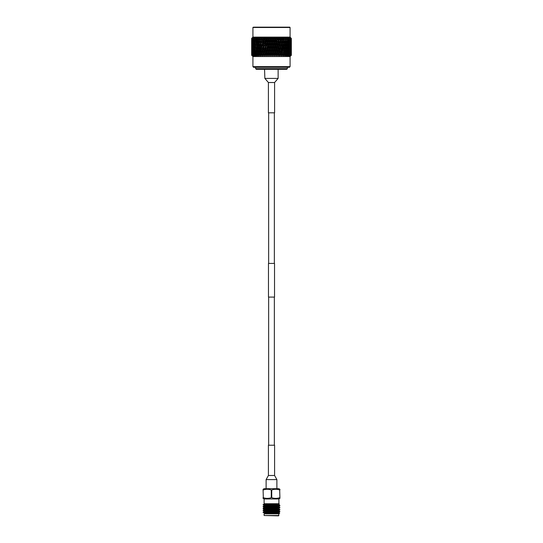 <?xml version="1.0" encoding="UTF-8"?>
<svg xmlns="http://www.w3.org/2000/svg" width="543" height="543" viewBox="0 0 543 543"><rect width="100%" height="100%" fill="white"/><g stroke="black" fill="none" stroke-linecap="round" stroke-linejoin="round"><path stroke-width="0.81" d="M268.642 112.808L268.642 263.423M268.642 297.082L268.642 445.212M274.358 112.808L274.358 263.423M274.358 297.082L274.358 445.212M271.5 263.423L274.527 263.423L274.527 297.082L268.473 297.082L268.473 263.423L271.5 263.423M263.084 489.284L263.084 489.956L263.084 489.284L264.102 488.693L278.898 488.693L279.916 489.284L279.916 489.956L279.916 489.284M279.916 497.7L279.679 489.956L279.916 498.372L279.916 497.7L279.916 498.372L278.898 498.963L264.102 498.963L263.084 498.372L263.084 497.7L263.084 498.372M277.106 510.8L277.561 511.139L269.532 511.139L277.561 511.404M277.561 512.64L277.561 513.101M265.439 512.103L265.439 512.741M264.102 515.511L278.559 515.85L278.898 513.827L264.102 513.827L264.102 515.511L278.898 515.511M264.102 498.963L264.102 503.734L267.774 503.734L263.084 504.752M278.898 498.963L278.898 503.734L267.774 503.734L263.369 504.467M278.878 510.569L279.903 511.16C280.432 511.486 262.568 511.798 263.084 512.11L264.122 511.506L278.898 510.59L278.898 510.121L275.864 509.836M263.084 512.11L263.084 512.334C262.568 512.029 280.432 511.716 279.916 511.404L277.358 510.936M278.878 504.963L279.903 505.553C280.432 505.879 262.568 506.191 263.084 506.504L264.122 505.893L278.898 504.976L278.898 504.508L277.853 504.352M263.084 506.504L263.084 506.728C262.568 506.415 280.432 506.103 279.916 505.791L275.864 505.261M278.878 506.829L279.903 507.42C280.432 507.746 262.568 508.058 263.084 508.37L264.122 507.766L278.898 506.85L276.781 506.612M263.084 508.37L263.084 508.601C262.568 508.289 280.432 507.976 279.916 507.664L275.864 507.128M276.781 508.486L279.903 509.293C280.432 509.619 262.568 509.931 263.084 510.244L264.122 509.633L278.898 508.716L278.898 508.248M263.084 510.244L263.084 510.468C262.568 510.155 280.432 509.843 279.916 509.531L275.864 509.001M267.136 505.166L263.097 504.875L264.122 505.465L279.387 504.223L263.776 504.752M269.98 506.911L263.708 506.612M279.292 507.549L272.742 507.243M270.258 507.148L263.084 506.728M269.98 508.784L263.708 508.486M279.292 509.422L273.02 509.124M267.136 508.906L263.084 508.601M279.292 511.289L277.561 511.173M267.136 510.773L263.084 510.468M278.898 513.827L279.767 512.959L264.102 513.827M278.898 503.734L279.387 504.223M277.541 512.816L279.767 512.959L278.878 512.443M265.439 512.341L263.708 512.225M265.439 512.565L263.084 512.334M277.561 513.827L278.858 513.834M265.439 513.108L275.199 512.768L278.898 512.456L278.898 511.988M265.439 511.703L264.122 511.506M263.097 508.615L264.122 509.633M263.097 506.741L264.122 507.766M264.102 505.445L264.122 505.893M264.102 512.925L278.878 512.008L279.903 511.418M265.439 511.241L278.878 510.135L279.903 509.551M264.102 509.185L278.878 508.268L279.903 507.678M264.102 507.318L278.878 506.402L275.864 506.096M277.222 510.8L266.579 510.8M271.738 497.7L271.738 489.956L271.262 489.956L271.262 497.7L271.738 497.7C274.371 498.589 277.018 498.589 279.679 497.7M263.321 497.7L263.084 489.956L263.321 497.7C265.961 498.589 268.609 498.589 271.262 497.7M271.262 489.956C268.629 489.067 265.982 489.067 263.321 489.956M279.679 489.956C277.039 489.067 274.391 489.067 271.738 489.956M266.118 488.693L266.118 479.605L268.405 475.498L268.405 445.212L274.595 445.212L274.595 475.498L276.882 479.605L276.882 488.693M274.595 82.516L274.595 112.808L268.405 112.808L268.405 82.516L264.869 78.409L278.131 78.409L274.595 82.516L268.405 82.516M286.46 69.321L256.289 69.321L255.617 68.649L287.383 68.649L286.711 69.321M289.405 67.305L253.595 67.305L252.923 66.633L290.077 66.633L289.405 67.305M290.077 66.633L290.077 56.533L252.923 56.533L251.64 55.25L251.647 53.662M252.984 55.739L251.884 55.25L252.61 56.072L251.667 55.25L252.468 56.072L251.64 55.25M253.995 27.15L289.745 27.15L253.995 27.15M253.255 27.15L252.923 27.489L290.077 27.489L290.077 37.114L252.923 37.114L252.21 37.827M251.83 38.39L251.809 41.193L251.83 38.39L252.936 37.576L252.156 38.39L252.19 41.193L252.156 38.39M252.224 38.39L253.479 37.576L252.733 38.39L252.78 41.193L252.733 38.39M252.828 38.39L254.226 37.576L253.513 38.39L253.574 41.193L253.513 38.39M253.635 38.39L254.402 37.576L254.138 38.288L255.156 37.576L254.294 39.585L254.565 41.193L254.491 38.39M254.64 38.39L255.373 37.576L255.217 38.288L256.262 37.576L255.42 39.585L255.739 41.193L256.072 39.585L255.658 38.39M255.828 38.39L256.52 37.576L256.472 38.288L257.545 37.576L256.73 39.585L257.09 41.193L257.463 39.585L256.995 38.39M257.185 38.39L257.83 37.576L257.898 38.288L258.97 37.576L258.196 39.585L258.597 41.193L259.011 39.585L258.495 38.39M258.706 38.39L259.289 37.576L259.466 38.288L260.538 37.576L259.812 39.585L260.246 41.193L260.688 39.585L260.131 38.39M259.289 37.576L259.907 40.046L259.011 39.585M260.362 38.39L260.884 37.576L261.169 38.288L262.228 37.576L261.556 39.585L262.018 41.193L262.493 39.585L261.896 38.39M262.14 38.39L262.595 37.576L262.988 38.288L263.986 37.664M263.993 37.65L263.403 39.585L263.891 41.193L264.387 39.585L263.769 38.39M264.02 38.39L264.4 37.576L264.896 38.288L265.887 37.576L265.344 39.585L265.853 41.193L266.369 39.585L265.724 38.39M265.989 38.39L266.287 37.576L266.878 38.288L267.821 37.576L267.353 39.585L267.875 41.193L268.398 39.585L267.74 38.39M268.011 38.39L268.228 37.576L268.914 38.288L269.79 37.576L269.403 39.585L269.932 41.193L270.468 39.585L269.796 38.39M270.075 38.39L270.21 37.576L270.977 38.288L271.785 37.576L271.48 39.585L272.016 41.193L272.545 39.585L271.873 38.39M272.152 38.39L272.199 37.576L273.041 38.288L273.774 37.576L273.557 39.585L274.086 41.193L274.615 39.585L273.95 38.39M274.222 38.39L274.188 37.576L275.091 38.288L275.735 37.576L275.606 39.585L276.129 41.193L276.645 39.585L275.993 38.39M276.265 38.39L276.143 37.576L277.106 38.288L277.649 37.576L278.125 41.193L278.62 39.585L277.989 38.39M278.254 38.39L278.043 37.576L279.054 38.288L279.502 37.576L280.045 41.193L280.521 39.585L279.916 38.39M280.168 38.39L279.876 37.576L280.921 38.288L281.26 37.576L281.749 38.39L281.41 39.585L281.871 41.193L282.319 39.585L281.749 38.39M281.987 38.39L281.62 37.576L282.686 38.288L282.917 37.576L283.473 38.39L283.154 39.585L283.602 41.112L279.591 56.072L279.577 55.25L278.6 55.25L277.948 56.072L277.636 55.25L276.625 55.25L276.041 56.072L275.627 55.25L274.588 55.25L274.086 56.072L273.577 55.25L272.525 55.25L272.097 56.072L271.5 55.25L270.448 55.25L270.109 56.072L269.423 55.25L268.378 55.25L268.127 56.072L267.373 55.25L266.348 55.25L266.192 56.072L265.364 55.25L264.366 55.25L264.305 56.072L263.423 55.25L262.473 55.25L262.507 56.072L261.57 55.25L260.674 55.25L260.796 56.072L259.825 55.25L258.991 55.25L259.215 56.072L258.21 55.25L257.45 55.25L257.762 56.072L256.744 55.25L256.058 55.25L256.459 56.072L255.434 55.25L254.837 55.25L255.319 56.072L254.3 55.25L253.798 55.25L254.362 56.072L253.357 55.25L252.957 55.25L253.588 56.072L252.312 55.25L252.963 56.072L252.115 55.291M283.582 44.255L283.154 45.856L283.582 47.465L284.003 45.856L283.086 43.189L284.003 39.585L283.473 38.39M283.69 38.39L283.249 37.576L284.328 38.288L284.451 37.576L285.061 38.39L285.163 41.193L285.543 39.585L285.061 38.39M285.265 38.39L284.749 37.576L285.828 38.288L285.835 37.576L286.507 38.39L286.595 41.193L286.935 39.585L286.507 38.39M286.684 38.39L286.107 37.576L287.172 38.288L287.064 37.576L287.783 38.39L287.858 41.193L288.157 39.585L287.783 38.39M287.939 38.39L287.301 37.576L288.34 38.288L288.129 37.576L288.883 38.39L288.951 41.193L288.883 38.39M289.012 38.39L288.326 37.576L289.792 38.39L289.847 41.193L289.792 38.39M289.894 38.39L289.168 37.576L290.498 38.39L290.539 41.193L290.498 38.39M290.58 38.39L289.813 37.576L291 38.39L291.021 41.193L291 38.39M291.089 38.288L290.254 37.576L291.286 38.39L291.299 41.193L291.286 38.39M251.748 55.25L251.701 53.662L251.667 55.25M252.624 55.739L251.789 55.291M252.074 55.25L251.972 53.662L251.884 55.25M252.617 55.25L252.461 53.662L252.312 55.25M253.554 55.739L252.658 55.291M253.357 55.25L253.153 53.662L252.957 55.25M254.314 55.739L253.405 55.291M254.3 55.25L254.043 53.662L253.798 55.25M255.264 55.739L254.348 55.291M255.434 55.25L255.129 53.662L254.837 55.25M256.391 55.739L255.481 55.291M256.744 55.25L256.398 53.662L256.058 55.25M257.687 55.739L256.785 55.291M258.21 55.25L257.823 53.662L257.45 55.25M259.038 55.929L258.258 55.291M259.825 55.25L259.405 53.662L258.991 55.25M260.626 55.929L259.873 55.291M261.57 55.25L261.115 53.662L260.674 55.25M262.344 55.929L261.611 55.291M263.423 55.25L262.948 53.662L262.473 55.25M265.364 55.25L264.862 53.662L265.14 52.596L264.21 55.739L263.464 55.291M264.862 53.662L264.366 55.25M267.373 55.25L267.047 52.596L266.084 55.739L265.398 55.291M266.857 53.662L266.348 55.25M269.423 55.25L269.009 52.596L268.025 55.739L267.407 55.291M268.9 53.662L268.378 55.25M271.5 55.25L270.998 52.596L270 55.739L269.457 55.291M270.971 53.662L270.448 55.25M273.577 55.25L272.986 52.596L271.989 55.739L271.527 55.291M273.048 53.662L272.525 55.25M275.627 55.25L274.962 52.596L273.977 55.739L273.597 55.291M275.111 53.662L274.588 55.25M277.636 55.25L276.903 52.596L275.939 55.739L275.647 55.291M277.134 53.662L276.625 55.25M279.577 55.25L278.776 52.596L277.846 55.739L277.649 55.291M280.045 50.519L279.557 52.135L280.045 53.743L280.521 52.135L279.693 49.461L278.6 55.25M280.045 53.743L279.693 55.739L280.459 55.291L279.788 56.072L279.584 55.291M283.548 53.866L283.086 55.739L283.941 55.291L283.168 56.072L282.279 52.596L281.444 55.739L282.258 55.291L281.532 56.072L281.43 55.25L280.459 55.291M281.43 55.25L280.969 53.662L280.5 55.25M281.871 53.743L282.319 52.135L281.871 50.519L281.41 52.135L281.871 53.743L281.437 55.291M283.174 55.25L282.258 55.291M282.74 53.662L282.306 55.25M283.507 54.049L284.003 52.135L283.582 50.519L283.174 55.291M285.163 53.743L285.543 52.135L285.163 50.519L284.77 52.135L285.163 53.743L284.6 55.739L285.489 55.291L284.675 56.072L284.79 55.25L283.941 55.291M284.79 55.25L284.389 53.662L283.982 55.25M285.971 55.739L286.88 55.291L286.039 56.072L286.256 55.25L285.489 55.291M286.256 55.25L285.896 53.662L285.53 55.25M287.186 55.739L288.102 55.291L287.247 56.072L287.566 55.25L286.88 55.291M287.566 55.25L287.247 53.662L286.921 55.25M288.231 55.739L289.141 55.291L288.279 56.072L288.7 55.25L288.102 55.291M288.7 55.25L288.428 53.662L288.143 55.25M289.086 55.739L289.989 55.291L289.127 56.072L289.643 55.25L289.141 55.291M289.643 55.25L289.419 53.662L289.188 55.25M289.752 55.739L290.634 55.291L289.786 56.072L290.383 55.25L289.989 55.291M290.383 55.25L290.213 53.662L290.037 55.25M290.22 55.739L290.634 55.291M290.926 55.25L290.81 53.662L290.675 55.25M291.136 55.372L290.471 56.072L291.075 55.291M291.252 55.25L291.184 53.662L291.109 55.25M290.532 56.072L291.292 55.291M290.077 56.533L291.36 55.25L291.353 53.662L291.326 55.25M278.125 50.519L277.616 52.135L278.125 53.743L278.62 52.135L277.846 49.461L276.903 52.596L277.948 56.072M278.125 53.743L277.846 55.739L278.566 55.291M276.129 50.519L275.606 52.135L276.129 53.743L276.645 52.135L275.939 49.461L274.962 52.596L276.041 56.072M276.129 53.743L275.939 55.739L276.591 55.291M274.086 50.519L273.557 52.135L274.086 53.743L274.615 52.135L273.977 49.461L272.986 52.596L274.086 56.072M274.086 53.743L273.977 55.739L274.561 55.291M272.016 50.519L271.48 52.135L272.016 53.743L272.545 52.135L271.989 49.461L270.998 52.596L272.097 56.072M272.016 53.743L271.989 55.739L272.498 55.291M269.932 50.519L269.403 52.135L269.932 53.743L270.468 52.135L270 49.461L269.009 52.596L270.109 56.072M269.932 53.743L270 55.739L270.421 55.291M267.875 50.519L267.353 52.135L267.875 53.743L268.398 52.135L268.025 49.461L267.047 52.596L268.127 56.072M267.875 53.743L268.025 55.739L268.357 55.291M265.853 50.519L265.344 52.135L265.853 53.743L266.369 52.135L265.853 50.519L266.084 49.461L265.14 52.596L266.192 56.072M265.853 53.743L266.084 55.739L266.328 55.291M262.948 53.662L263.301 52.596L264.305 56.072M263.891 53.743L264.387 52.135L263.891 50.519L263.403 52.135L264.36 55.291M261.115 53.662L261.55 52.596L262.507 56.072M262.018 53.743L262.493 52.135L262.018 50.519L261.556 52.135L262.466 55.291M259.405 53.662L259.907 52.596L260.796 56.072M260.246 53.743L260.688 52.135L260.246 50.519L259.812 52.135L260.667 55.291M252.461 53.662L252.733 53.302M253.153 53.662L253.493 53.187M254.043 53.662L254.769 52.596L253.812 52.135L253.574 50.519L253.574 53.743L253.812 52.135M255.129 53.662L255.807 52.596L254.85 52.135L254.565 50.519L254.565 53.743L254.85 52.135M256.398 53.662L257.015 52.596L256.072 52.135L255.739 50.519L255.739 53.743L256.072 52.135M257.823 53.662L258.387 52.596L257.463 52.135L257.09 50.519L256.73 52.135L257.09 53.743L257.463 52.135M280.969 53.662L280.521 52.135M284.389 53.662L283.86 52.596L284.77 52.135M285.896 53.662L285.306 52.596L286.242 52.135L286.595 53.743L286.595 50.519L286.242 52.135M287.247 53.662L286.602 52.596L287.552 52.135L287.858 53.743L287.858 50.519L287.552 52.135M288.428 53.662L287.729 52.596L288.686 52.135L288.951 53.743L288.951 50.519L288.686 52.135M289.419 53.662L288.679 52.596L289.629 52.135L289.847 53.743L289.847 50.519L289.629 52.135M290.213 53.662L289.908 53.241M251.647 50.601L251.647 47.384M251.647 50.519L251.647 53.743L251.701 50.458M251.667 48.992L251.701 47.384L251.64 48.992M251.647 44.329L251.647 41.112M251.647 44.255L251.647 47.465L251.701 44.187M251.809 50.519L251.809 53.743L251.959 50.336M251.667 42.721L251.701 44.329L251.64 42.721M251.647 38.39L251.647 41.193L251.647 38.39L252.475 37.576L251.647 38.39M251.809 44.255L251.809 47.465L251.959 44.064M251.972 47.384L251.972 50.601L252.162 47.139M252.19 50.519L252.19 53.743L252.42 50.221M252.19 53.743L252.4 54.259M251.972 50.601L252.149 51.028M252.461 37.576L251.83 38.356M251.972 41.112L251.972 44.329L252.162 40.868M252.19 44.255L252.19 47.465L252.42 43.949M252.461 47.384L252.461 50.601L252.733 47.024M252.78 50.519L252.78 53.743L253.092 50.105M253.907 52.596L252.963 52.135M252.78 53.743L253.052 54.436M253.554 49.461L252.617 48.992M252.461 50.601L252.705 51.205M252.19 47.465L252.4 47.981M251.972 44.329L252.149 44.757M251.803 38.288L252.597 37.576L251.796 38.39M252.461 41.112L252.461 44.329L252.733 40.752M252.78 44.255L252.78 47.465L253.092 43.834M253.153 47.384L253.153 50.601L253.493 46.915M253.574 53.743L253.9 54.599M253.574 50.519L254.314 49.461L253.364 48.992M253.153 50.601L253.452 51.375M253.907 46.325L252.963 45.856M252.78 47.465L253.058 48.157M253.554 43.189L252.617 42.721M252.461 44.329L252.705 44.94M252.19 41.193L252.4 41.709M253.153 41.112L253.153 44.329L253.493 40.637M253.574 44.255L253.574 47.465L253.574 44.255L254.314 43.189L253.364 42.721M254.043 47.384L254.043 50.601L254.043 47.384L254.769 46.325L253.812 45.856M254.565 53.743L254.925 54.755M254.565 50.519L255.264 49.461L254.307 48.992M254.043 50.601L254.389 51.537M253.574 47.465L253.9 48.32M253.153 44.329L253.452 45.103M253.907 40.046L252.963 39.585M252.78 41.193L253.052 41.886M252.556 38.288L252.705 38.662M254.043 41.112L254.043 44.329L254.043 41.112L254.769 40.046L253.812 39.585M254.565 44.255L254.565 47.465L254.565 44.255L255.264 43.189L254.307 42.721M255.129 47.384L255.129 50.601L255.129 47.384L255.807 46.325L254.85 45.856M255.739 53.743L256.133 54.911M255.739 50.519L256.391 49.461L255.441 48.992M255.129 50.601L255.509 51.694M254.565 47.465L254.925 48.476M254.043 44.329L254.389 45.266M253.574 41.193L253.9 42.049M253.242 38.288L253.452 38.831M255.129 41.112L255.129 44.329L255.129 41.112L255.807 40.046L254.85 39.585M255.739 44.255L255.739 47.465L255.739 44.255L256.391 43.189L255.441 42.721M256.398 47.384L256.052 48.992L256.398 50.601L256.744 48.992L256.398 47.384L257.015 46.325L256.072 45.856M257.09 53.743L257.491 55.067M257.09 50.519L257.687 49.461L256.744 48.992M256.398 50.601L256.791 51.85M255.739 47.465L256.133 48.632M255.129 44.329L255.509 45.422M254.565 41.193L254.925 42.205M254.138 38.288L254.389 38.987M256.398 41.112L256.052 42.721L256.398 44.329L256.744 42.721L256.398 41.112L257.015 40.046L256.072 39.585M257.09 44.255L256.73 45.856L257.09 47.465L257.463 45.856L257.09 44.255L257.687 43.189L256.744 42.721M257.823 47.384L257.443 48.992L257.823 50.601L258.217 48.992L257.823 47.384L258.387 46.325L257.463 45.856M258.597 50.519L258.196 52.135L258.597 53.743L259.011 52.135L258.597 50.519L259.133 49.461L258.217 48.992M259.452 50.777L259.832 48.992L259.405 47.384L258.991 48.992L259.907 52.596L259.011 52.135M258.597 53.743L259.133 55.739M257.823 50.601L258.387 52.596M257.09 47.465L257.491 48.789M256.398 44.329L256.791 45.578M255.739 41.193L256.133 42.361M255.217 38.288L255.509 39.144M257.823 41.112L257.443 42.721L257.823 44.329L258.217 42.721L257.823 41.112L258.387 40.046L257.463 39.585M258.597 44.255L258.196 45.856L258.597 47.465L259.011 45.856L258.597 44.255L259.133 43.189L258.217 42.721M261.115 50.601L261.577 48.992L261.115 47.384L260.667 48.992L261.55 52.596L260.688 52.135M260.246 50.519L260.708 49.461L259.832 48.992M259.493 50.954L259.812 52.135M259.405 47.384L259.907 46.325L259.011 45.856M258.597 47.465L259.133 49.461M257.823 44.329L258.387 46.325M257.09 41.193L257.491 42.517M256.472 38.288L256.791 39.3M259.405 41.112L258.984 42.721L259.405 44.329L259.812 39.585M259.452 44.506L260.246 47.465L260.688 45.856L260.246 44.255L259.812 45.856M262.948 50.601L263.43 48.992L262.948 47.384L262.466 48.992L263.301 52.596L262.493 52.135M262.018 50.519L262.412 49.461L261.577 48.992M260.246 47.465L261.556 52.135M261.115 47.384L261.55 46.325L260.688 45.856M259.493 44.675L260.667 48.992M260.246 44.255L260.708 43.189L259.832 42.721M258.597 41.193L259.133 43.189M257.898 38.288L258.387 40.046M261.115 41.112L260.667 42.721L261.115 44.329L261.55 40.046L260.688 39.585M262.018 44.255L261.556 45.856L262.018 47.465L262.412 43.189L261.577 42.721M264.862 50.601L265.371 48.992L264.862 47.384L264.366 48.992L265.14 52.596L264.387 52.135M264.862 47.384L263.973 50.275M262.018 47.465L263.403 52.135M263.891 47.465L264.387 45.856L263.891 44.255L263.403 45.856L263.993 50.194M262.948 47.384L263.301 46.325L264.21 49.461L263.43 48.992M261.115 44.329L262.466 48.992M262.948 44.329L263.43 42.721L262.948 41.112L262.466 42.721L263.301 46.325L262.493 45.856M260.246 41.193L261.556 45.856M259.452 38.241L260.667 42.721M266.857 50.601L267.38 48.992L266.857 47.384L266.341 48.992L267.047 52.596L266.369 52.135M264.366 48.992L265.344 52.135M266.857 47.384L266.084 49.461L265.371 48.992M265.853 44.255L265.344 45.856L265.853 47.465L266.369 45.856L265.853 44.255L266.084 43.189L265.14 46.325L264.387 45.856M264.862 41.112L264.366 42.721L264.862 44.329L265.371 42.721L264.862 41.112L265.14 40.046L263.973 44.003M262.018 41.193L263.403 45.856M263.891 41.193L263.993 43.922M262.948 41.112L263.301 40.046L264.21 43.189L263.43 42.721M261.169 38.288L262.466 42.721M262.988 38.288L263.301 40.046L262.493 39.585M260.884 37.576L261.556 39.585M265.853 47.465L267.047 52.596L267.353 52.135M268.9 47.384L268.371 48.992L268.9 50.601L269.43 48.992L269.009 46.325L268.025 49.461L267.38 48.992M264.862 44.329L266.084 49.461L266.341 48.992M267.875 44.255L267.353 45.856L267.875 47.465L268.398 45.856L268.025 43.189L267.047 46.325L266.369 45.856M264.366 42.721L265.344 45.856M266.857 41.112L266.341 42.721L266.857 44.329L267.38 42.721L267.047 40.046L266.084 43.189L265.371 42.721M265.887 37.576L265.14 40.046L264.387 39.585M262.595 37.576L263.403 39.585M268.9 50.601L269.009 52.596L268.398 52.135M267.875 47.465L268.025 49.461L268.371 48.992M269.932 44.255L269.403 45.856L269.932 47.465L270.468 45.856L270 43.189L269.009 46.325L268.398 45.856M266.857 44.329L267.047 46.325L267.353 45.856M268.9 41.112L268.371 42.721L268.9 44.329L269.43 42.721L269.009 40.046L268.025 43.189L267.38 42.721M265.853 41.193L266.084 43.189L266.341 42.721M267.821 37.576L267.047 40.046L266.369 39.585M264.896 38.288L265.14 40.046L265.344 39.585M270.971 50.601L271.507 48.992L270.971 47.384L270.441 48.992L270.998 52.596L270.468 52.135M264.4 37.576L269.009 52.596L269.403 52.135M270.971 47.384L270.998 46.325L270 49.461L269.43 48.992M268.9 44.329L269.009 46.325L269.403 45.856M270.971 41.112L270.441 42.721L270.971 44.329L271.507 42.721L270.998 40.046L270 43.189L269.43 42.721M267.875 41.193L268.025 43.189L268.371 42.721M269.79 37.576L269.009 40.046L268.398 39.585M266.878 38.288L267.047 40.046L267.353 39.585M273.048 50.601L273.584 48.992L273.048 47.384L272.518 48.992L273.048 50.601L272.986 52.596L272.545 52.135M269.932 47.465L270.998 52.596L271.48 52.135M273.048 47.384L272.986 46.325L271.989 49.461L271.507 48.992M266.287 37.576L270 49.461L270.441 48.992M272.016 44.255L271.48 45.856L272.016 47.465L272.545 45.856L271.989 43.189L270.998 46.325L270.468 45.856M269.932 41.193L270 43.189L270.441 42.721M271.785 37.576L270.998 40.046L270.468 39.585M268.914 38.288L269.009 40.046L269.403 39.585M275.111 50.601L275.634 48.992L275.111 47.384L274.588 48.992L275.111 50.601L274.962 52.596L274.615 52.135M272.016 47.465L271.989 49.461L272.986 52.596L273.557 52.135M275.111 47.384L274.962 46.325L273.977 49.461L273.584 48.992M270.971 44.329L270.998 46.325L271.989 49.461L272.518 48.992M274.086 44.255L273.557 45.856L274.086 47.465L274.615 45.856L273.977 43.189L272.986 46.325L272.545 45.856M268.228 37.576L270.998 46.325L271.48 45.856M273.048 41.112L272.518 42.721L273.048 44.329L273.584 42.721L272.986 40.046L271.989 43.189L271.507 42.721M270.977 38.288L270.998 40.046L271.48 39.585M277.134 50.601L277.643 48.992L277.134 47.384L276.618 48.992L277.134 50.601L276.903 52.596L276.645 52.135M274.086 47.465L273.977 49.461L274.962 52.596L275.606 52.135M277.134 47.384L276.903 46.325L275.939 49.461L275.634 48.992M273.048 44.329L272.986 46.325L273.977 49.461L274.588 48.992M276.129 44.255L275.606 45.856L276.129 47.465L276.645 45.856L275.939 43.189L274.962 46.325L274.615 45.856M272.016 41.193L271.989 43.189L272.986 46.325L273.557 45.856M275.111 41.112L274.588 42.721L275.111 44.329L275.634 42.721L274.962 40.046L273.977 43.189L273.584 42.721M270.21 37.576L271.989 43.189L272.518 42.721M273.774 37.576L272.986 40.046L272.545 39.585M279.095 50.601L279.584 48.992L279.095 47.384L278.62 52.135M276.129 47.465L275.939 49.461L276.903 52.596L277.616 52.135M280.045 44.255L279.557 45.856L280.045 47.465L280.521 45.856L279.693 43.189L278.776 46.325L279.095 47.384L278.776 46.325L277.846 49.461L277.643 48.992M275.111 44.329L274.962 46.325L275.939 49.461L276.618 48.992M278.125 44.255L277.616 45.856L278.125 47.465L278.62 45.856L277.846 43.189L276.903 46.325L276.645 45.856M274.086 41.193L273.977 43.189L274.962 46.325L275.606 45.856M277.134 41.112L276.618 42.721L277.134 44.329L277.643 42.721L276.903 40.046L275.939 43.189L275.634 42.721M273.041 38.288L272.986 40.046L273.977 43.189L274.588 42.721M275.735 37.576L274.962 40.046L274.615 39.585M272.199 37.576L272.986 40.046L273.557 39.585M278.125 47.465L277.846 49.461L278.776 52.596L279.557 52.135M280.969 47.384L280.5 48.992L280.969 50.601L281.437 48.992L280.582 46.325L279.584 48.992M277.134 44.329L276.903 46.325L277.846 49.461L278.6 48.992M279.095 44.329L279.584 42.721L279.095 41.112L278.62 45.856M276.129 41.193L275.939 43.189L276.903 46.325L277.616 45.856M279.502 37.576L278.776 40.046L279.095 41.112L278.776 40.046L277.846 43.189L277.643 42.721M275.091 38.288L274.962 40.046L275.939 43.189L276.618 42.721M277.649 37.576L276.903 40.046L276.645 39.585M274.188 37.576L274.962 40.046L275.606 39.585M283.582 50.519L283.086 49.461L282.319 52.135M281.871 50.519L281.437 48.992M280.969 50.601L280.582 52.596L281.41 52.135M280.045 47.465L279.693 49.461L280.5 48.992M281.871 44.255L281.41 45.856L281.871 47.465L282.319 45.856L281.444 43.189L280.521 45.856M278.125 41.193L277.846 43.189L278.776 46.325L279.557 45.856M280.969 41.112L280.5 42.721L280.969 44.329L281.437 42.721L280.582 40.046L279.584 42.721M277.106 38.288L276.903 40.046L277.846 43.189L278.6 42.721M279.054 38.288L278.62 39.585M276.143 37.576L276.903 40.046L277.616 39.585M282.74 47.384L282.299 48.992L282.74 50.601L283.174 48.992L282.319 45.856M282.74 50.601L282.279 52.596L283.154 52.135M283.555 47.58L283.174 48.992M281.871 47.465L281.444 49.461L282.299 48.992M280.969 44.329L280.582 46.325L281.41 45.856M282.74 41.112L282.299 42.721L282.74 44.329L283.174 42.721L282.279 40.046L281.437 42.721M280.045 41.193L279.693 43.189L280.5 42.721M281.26 37.576L280.521 39.585M278.043 37.576L278.776 40.046L279.557 39.585M283.982 48.992L284.389 50.601L284.79 48.992L284.389 47.384L283.982 48.992L283.086 49.461L283.507 47.764M285.163 50.519L284.6 49.461L285.53 48.992L285.896 50.601L286.263 48.992L285.896 47.384L285.53 48.992M284.389 50.601L283.86 52.596M284.389 47.384L283.86 46.325L284.77 45.856L285.163 47.465L285.543 45.856L285.163 44.255L284.77 45.856M282.74 44.329L282.279 46.325L283.154 45.856M283.982 42.721L284.389 44.329L284.79 42.721L284.389 41.112L283.982 42.721L283.086 43.189L283.174 42.721M281.871 41.193L281.444 43.189L282.299 42.721M282.917 37.576L282.319 39.585M280.921 38.288L280.582 40.046L281.41 39.585M286.595 53.743L286.202 54.992M286.595 50.519L285.971 49.461L286.921 48.992L287.247 50.601L287.247 47.384L286.921 48.992M285.896 50.601L285.496 51.931M285.896 47.384L285.306 46.325L286.242 45.856L286.595 47.465L286.595 44.255L286.242 45.856M285.163 47.465L284.6 49.461M285.163 44.255L284.6 43.189L285.53 42.721L285.896 44.329L286.263 42.721L285.896 41.112L285.53 42.721M284.389 44.329L283.86 46.325M284.389 41.112L283.86 40.046L284.77 39.585M282.686 38.288L282.279 40.046L283.154 39.585M287.858 53.743L287.485 54.836M287.858 50.519L287.186 49.461L288.143 48.992L288.428 50.601L288.428 47.384L288.143 48.992M287.247 50.601L286.86 51.775M287.247 47.384L286.602 46.325L287.552 45.856L287.858 47.465L287.858 44.255L287.552 45.856M286.595 47.465L286.202 48.714M286.595 44.255L285.971 43.189L286.921 42.721L287.247 44.329L287.247 41.112L286.921 42.721M285.896 44.329L285.496 45.66M285.896 41.112L285.306 40.046L286.242 39.585M285.163 41.193L284.6 43.189M284.328 38.288L283.86 40.046M288.951 53.743L288.604 54.68M288.951 50.519L288.231 49.461L289.181 48.992L289.419 50.601L289.419 47.384L289.181 48.992M288.428 50.601L288.061 51.619M288.428 47.384L287.729 46.325L288.686 45.856L288.951 47.465L288.951 44.255L288.686 45.856M287.858 47.465L287.485 48.558M287.858 44.255L287.186 43.189L288.143 42.721L288.428 44.329L288.428 41.112L288.143 42.721M287.247 44.329L286.86 45.503M287.247 41.112L286.602 40.046L287.552 39.585M286.595 41.193L286.202 42.442M285.828 38.288L285.496 39.381M289.847 53.743L289.541 54.517M289.847 50.519L289.5 50.051M289.419 50.601L289.093 51.456M289.419 47.384L288.679 46.325L289.629 45.856L289.847 47.465L289.847 44.255L289.629 45.856M288.951 47.465L288.604 48.402M288.951 44.255L288.231 43.189L289.181 42.721L289.419 44.329L289.419 41.112L289.181 42.721M288.428 44.329L288.061 45.347M288.428 41.112L287.729 40.046L288.686 39.585M287.858 41.193L287.485 42.286M287.172 38.288L286.86 39.225M290.213 47.384L290.213 50.601L289.908 46.969M290.539 50.519L290.539 53.743L290.267 50.16M290.539 53.743L290.288 54.348M289.446 52.596L290.376 52.135M290.213 50.601L289.942 51.293M289.086 49.461L290.03 48.992M289.847 47.465L289.541 48.239M289.847 44.255L289.5 43.779M289.419 44.329L289.093 45.191M289.419 41.112L288.679 40.046L289.629 39.585M288.951 41.193L288.604 42.13M288.34 38.288L288.061 39.069M290.213 41.112L290.213 44.329L289.908 40.698M290.539 44.255L290.539 47.465L290.267 43.895M290.81 47.384L290.81 50.601L290.573 47.085M291.021 50.519L291.021 53.743L290.831 50.275M291.021 53.743L290.844 54.164M290.81 50.601L290.593 51.117M290.539 47.465L290.288 48.069M289.446 46.325L290.376 45.856M290.213 44.329L289.942 45.021M289.086 43.189L290.03 42.721M289.847 41.193L289.541 41.967M289.331 38.288L289.093 38.913M290.81 41.112L290.81 44.329L290.573 40.806M291.021 44.255L291.021 47.465L290.831 44.003M291.184 47.384L291.184 50.601L291.041 47.2M291.299 50.519L291.299 53.743L291.197 50.397M291.021 47.465L290.844 47.893M290.81 44.329L290.593 44.852M290.539 41.193L290.288 41.797M289.446 40.046L290.376 39.585M290.118 38.288L289.942 38.743M291.184 41.112L291.184 44.329L291.041 40.929M291.299 44.255L291.299 47.465L291.197 44.126M291.353 47.384L291.353 50.601L291.299 47.322M291.353 50.519L291.353 53.743M291.021 41.193L290.844 41.614M291.353 41.112L291.353 44.329L291.299 41.051M291.353 44.255L291.353 47.465M291.353 38.39L291.353 41.193M268.405 475.498L274.595 475.498M266.118 479.605L276.882 479.605M264.102 511.52L264.102 511.058M278.898 506.85L278.898 506.381M263.097 512.354L264.122 512.945M264.122 511.072L263.097 510.481M278.878 506.395L279.903 505.811M278.131 69.321L278.131 78.409M264.55 69.321L264.869 78.409M287.383 68.649L287.383 67.305M290.077 37.114L290.79 37.827M252.923 27.489L252.923 37.114M290.077 27.489L289.745 27.15M252.923 56.533L252.923 66.633M255.617 68.649L255.617 67.305"/></g></svg>
